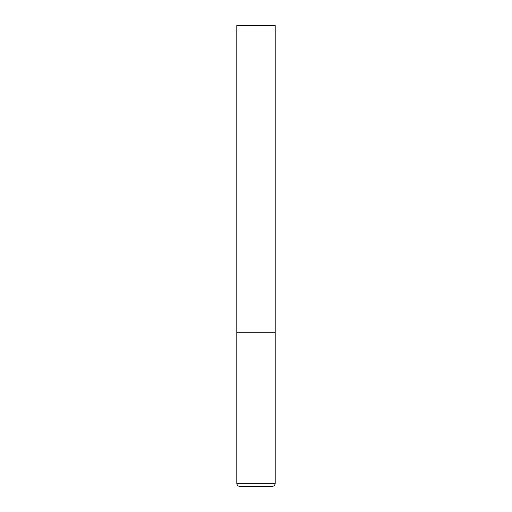 <?xml version="1.0" encoding="UTF-8"?>
<svg xmlns="http://www.w3.org/2000/svg" width="512" height="512" viewBox="0 0 512 512"><rect width="100%" height="100%" fill="white"/><g stroke="black" fill="none" stroke-linecap="round" stroke-linejoin="round"><path stroke-width="0.77" d="M275.2 483.328L275.2 332.8L236.8 332.8L275.2 332.8L275.2 25.6L236.8 25.6L236.8 483.328C236.979 485.197 238.003 486.221 239.872 486.4L272.128 486.4C273.997 486.221 275.021 485.197 275.2 483.328L236.8 483.328"/></g></svg>
